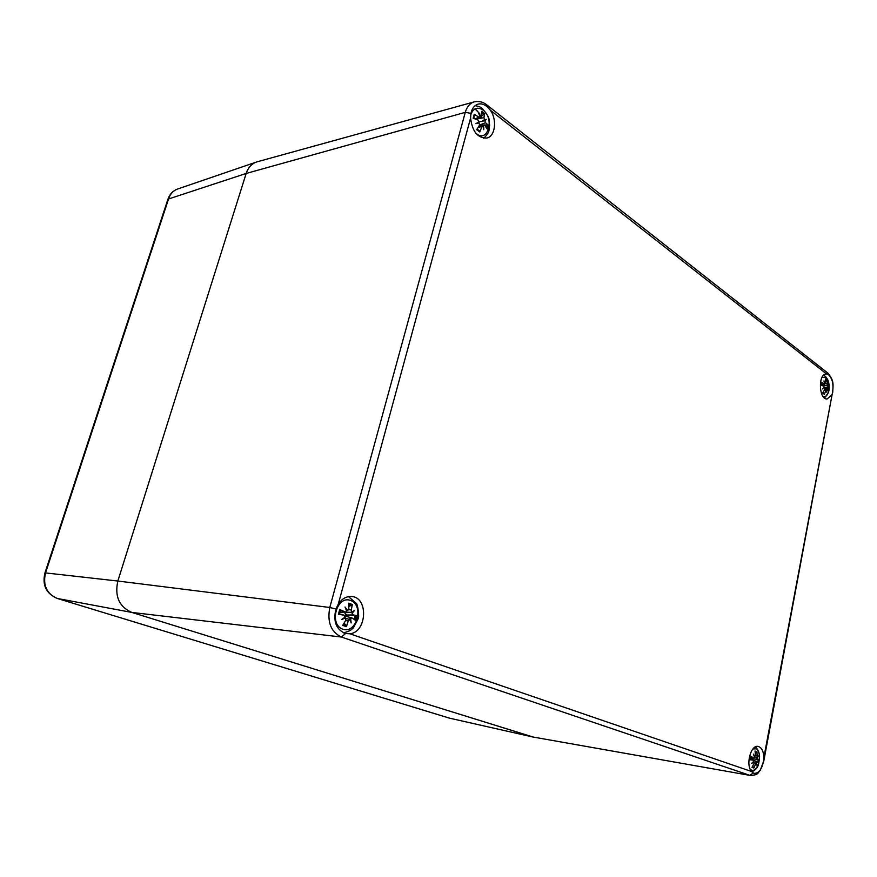 <?xml version="1.0" encoding="UTF-8"?>
<svg xmlns="http://www.w3.org/2000/svg" width="877" height="877" viewBox="0 0 877 877"><rect width="100%" height="100%" fill="white"/><g stroke="black" fill="none" stroke-linecap="round" stroke-linejoin="round"><path stroke-width="1.32" d="M487.404 106.928L490.407 110.283C497.281 119.809 495.242 136.264 486.932 138.04C477.768 138.292 472.319 131.638 470.587 118.088L470.949 113.352C472.023 108.441 474.336 105.383 477.888 104.177C481.067 103.322 484.247 104.231 487.404 106.928L486.878 104.977C483.315 101.94 479.094 100.91 474.183 101.885L257.323 161.763C251.973 163.396 248.257 167.299 246.174 173.46L117.836 581.034C114.514 596.404 119.184 606.862 131.846 612.431L533.073 737.031L449.276 718.099L533.709 737.206L131.846 612.431C119.184 606.862 114.514 596.404 117.836 581.034L246.174 173.46C248.125 167.628 251.589 163.813 256.555 162.004L257.378 161.752M345.549 633.545C336.187 629.653 332.986 621.453 335.946 608.945L338.281 604.143C341.909 598.706 346.382 596.163 351.699 596.513C368.68 597.423 366.948 632.383 349.813 633.775L345.549 633.545L341.383 637.031L749.725 775.29L753.321 772.999L751.556 771.508C745.384 764.93 750.887 744.398 758.188 746.437C761.674 747.478 763.56 751.194 763.845 757.596L763.494 761.444C761.762 769.392 758.704 773.361 754.319 773.339L753.321 772.999M483.753 128.601L483.775 127.801M475.871 109.461L479.894 113.955L475.027 108.858M831.703 394.924L827.186 398.958C818.91 400.011 817.846 373.909 826.167 374.008L828.414 374.665C832.317 378.305 833.72 384.082 832.602 391.975L763.845 757.596M750.482 775.487L533.073 737.031L750.482 775.487C759.394 774.775 757.421 772.703 760.227 770.423L763.494 761.444M345.406 614.821L345.132 616.092M350.581 600.449C364.393 605.338 356.731 634.093 342.819 629.226C328.656 624.501 336.702 595.121 350.581 600.449M351.885 612.168L354.538 610.425L352.258 613.111L350.383 612.299L351.885 612.168L351.228 610.008L352.379 604.494L348.871 606.654M348.684 619.173L352.061 617.956L355.338 620.291L356.621 615.501L353.135 614.941L352.258 613.111M350.679 618.965L351.173 622.922L349.912 619.513L345.955 618.428M344.058 623.284L346.207 625.29L346.404 626.66L348.29 620.905L349.912 619.513M344.277 617.594L345.428 617.934L345.9 620.072L342.71 625.389L346.404 626.66M345.428 617.934L341.591 619.557L345.067 616.991L344.113 615.15L339.18 613.812M352.379 604.494L348.717 603.168L348.849 609.153L347.643 610.589L345.001 606.994L346.656 611.105L345.417 612.124L339.706 609.46L338.39 614.295L344.113 615.15M339.706 609.46L340.309 609.975L339.125 614.36L338.39 614.295M346.459 616.443L346.81 615.073L356.621 615.501M347.424 610.567L346.437 610.535M350.383 612.299L343.992 612.157M346.81 615.073L344.036 612.179M345.045 616.071L345.966 616.378M752.894 748.991L755.623 748.794C763.955 751.501 757.18 776.452 750.087 768.986M757.202 757.432L758.298 755.897L757.388 758.079L755.579 757.333L757.202 757.432L756.939 751.71L755.349 752.806M754.724 762.409L756.577 762.398L757.268 761.565L758.462 762.837L759.131 759.307L757.772 759.318L757.388 758.079M756.577 762.398L756.566 765.106L756.182 762.837L754.099 762.245L755.864 762.738M752.652 766.268L753.858 768.033L756.182 762.837M753.255 761.839L754.077 763.505L751.973 767.375L753.858 768.033M753.88 762.025L751.644 763.374L753.694 761.379L753.19 760.129L750.109 759.219L753.19 760.129M756.939 751.71L755.053 751.03L755.59 755.481L754.933 756.621L753.387 754.132L754.516 757.059L753.76 757.871L750.427 756.193L749.747 759.756L753.091 760.107M750.427 756.193L749.747 759.756M751.501 758.802L751.37 759.581M755.568 757.333L754.461 757.246M751.129 758.769L757.772 759.318L750.219 758.441M470.708 114.964C473.229 108.123 477.34 106.501 483.03 110.074C495.33 119.042 487.195 144.442 475.619 132.931M484.488 119.732L486.549 119.382L482.887 120.697L484.488 119.732L483.918 117.639L484.674 113.703L481.955 115.808M486.549 119.382L484.784 120.697L478.886 121.892M482.832 125.762L484.795 125.29L487.119 128.974L488.171 125.027L485.485 122.714L484.784 120.697M483.479 125.532L483.786 129.686L482.854 125.784L478.919 126.167M479.445 130.87L479.752 131.978L482.328 125.652M479.171 122.944L475.893 123.646L479.171 122.944L479.533 125.104L476.715 129.664L479.752 131.978M475.893 123.646L478.864 121.98L477.943 120.017L473.152 118.252L474.238 114.273L473.712 118.439M484.674 113.703L481.659 111.357L481.506 116.97L478.699 113.297L480.168 117.134L479.708 117.682L474.238 114.273M484.455 124.983L488.171 125.027M482.482 125.181L479.313 125.488M480.804 116.882L480.147 117.047M822.122 377.198L825.783 377.45C831.758 381.572 828.984 399.846 822.9 396.24M827.351 384.948L828.239 384.203L827.515 385.617L825.739 385.332L827.351 384.948L827.011 380.136L825.794 381.155M825.652 389.574L827.274 388.807L828.337 391.021L828.908 387.952L827.515 385.617M826.814 389.366L826.737 392.205L826.474 389.651L824.665 389.531M823.459 393.148L824.336 394.321L826.331 389.607M823.613 388.029L824.468 388.116L824.621 389.618L822.692 393.071L824.336 394.321M824.468 388.116L822.462 388.939L824.303 387.448L823.766 386.11L820.773 385.211L821.354 382.12L820.927 385.255M827.011 380.136L825.378 378.864L825.575 383.446L823.985 380.903L824.577 384.247L821.354 382.12M823.744 387.919L828.908 387.952M825.739 385.332L822.429 385.683M470.949 113.352L465.281 112.355L246.174 173.46L167.945 199.167L44.946 572.933L45.527 572.922L168.702 198.509C170.379 193.718 173.35 190.55 177.614 189.004L256.49 162.026M57.126 598.399L448.969 718.011M57.411 598.487C46.678 593.882 42.71 585.365 45.527 572.922L117.836 581.034L329.796 607.487C327.044 622.089 330.914 631.944 341.383 637.031L131.846 612.431L57.411 598.487M335.946 608.945L329.796 607.487L465.281 112.355C466.948 106.698 469.908 103.212 474.183 101.885M338.281 604.143L470.587 118.088M763.681 761.598L832.602 391.975M832.722 392.457L832.733 392.348C832.92 385.178 834.63 380.837 827.669 372.944L827.439 372.769M751.556 771.508L349.813 633.775M828.414 374.665L827.669 372.944L486.658 104.801M490.407 110.283L826.627 374.008M348.805 604.516L351.513 605.634M346.207 625.29L343.345 624.413M355.273 615.391L354.22 619.447M353.135 614.941L346.327 615.04M348.29 620.905L345.626 620.565M351.228 610.008L348.772 609.614M344.825 611.982L339.563 612.003M343.97 615.117L339.18 613.823M755.229 751.973L756.347 752.532M753.606 767.013L752.378 766.728M758.276 759.318L757.794 762.036M755.305 763.944L753.979 763.703M757.18 761.565L753.617 760.523M756.818 755.919L755.59 755.667M753.518 757.794L750.394 757.52M481.835 112.947L483.896 114.701M477.088 129.094L479.555 130.914L477.077 129.116M486.998 124.731L486.34 127.603M485.485 122.714L479.555 125.06M481.495 126.617L478.217 127.329M483.918 117.639L476.726 119.02M478.645 117.43L474.852 118.834M825.63 380.081L826.463 380.892M824.084 393.466L822.933 392.71M828.14 387.809L827.866 389.706M827.855 386.965L824.237 387.502M825.696 390.429L824.205 390.484M827.011 383.468L825.421 383.479M824.15 384.104L821.124 384.521M44.935 572.955C42.085 585.167 46.196 593.663 57.268 598.454L449.868 718.263M167.978 199.068C169.7 194.102 172.922 190.748 177.614 189.004M343.598 632.887C351.249 630.607 351.337 629.653 353.42 627.746L358.222 618.669C359.482 617.77 357.783 603.804 356.27 603.376L348.509 596.623M339.125 614.36L340.309 609.975M349.78 619.469L345.944 618.428M352.061 617.956L345.341 616.136M347.643 610.589L346.47 610.611M345.417 612.124L339.498 612.234M751.83 771.826C755.25 770.05 757.202 768.175 757.684 766.202C758.265 766.531 758.901 763.352 759.592 756.643C759 751.852 757.575 748.618 755.327 746.941M750.065 759.745L750.701 756.423M757.268 761.565L753.606 760.491M755.941 757.366L754.79 757.268M753.76 757.871L750.383 757.596M483.698 138.226C490.462 131.682 488.632 130.366 489.684 125.192C488.346 119.7 491.723 119.601 482.35 108.616C480.881 107.137 478.447 106.161 475.071 105.689M473.744 118.45L474.676 115.117M484.104 124.929L479.204 125.685M481.506 116.97L476.09 119.283M479.708 117.682L476.025 119.261M824.544 398.037L828.37 392.655C828.787 390.627 829.028 392.238 829.182 385.814C828.348 380.761 826.934 377.527 824.939 376.112L823.613 375.224M821.036 385.288L821.585 382.471M823.624 393.258L822.944 392.688M827.274 388.807L824.753 388.697M825.575 383.446L824.972 383.545M824.577 384.247L821.08 384.795"/></g></svg>
